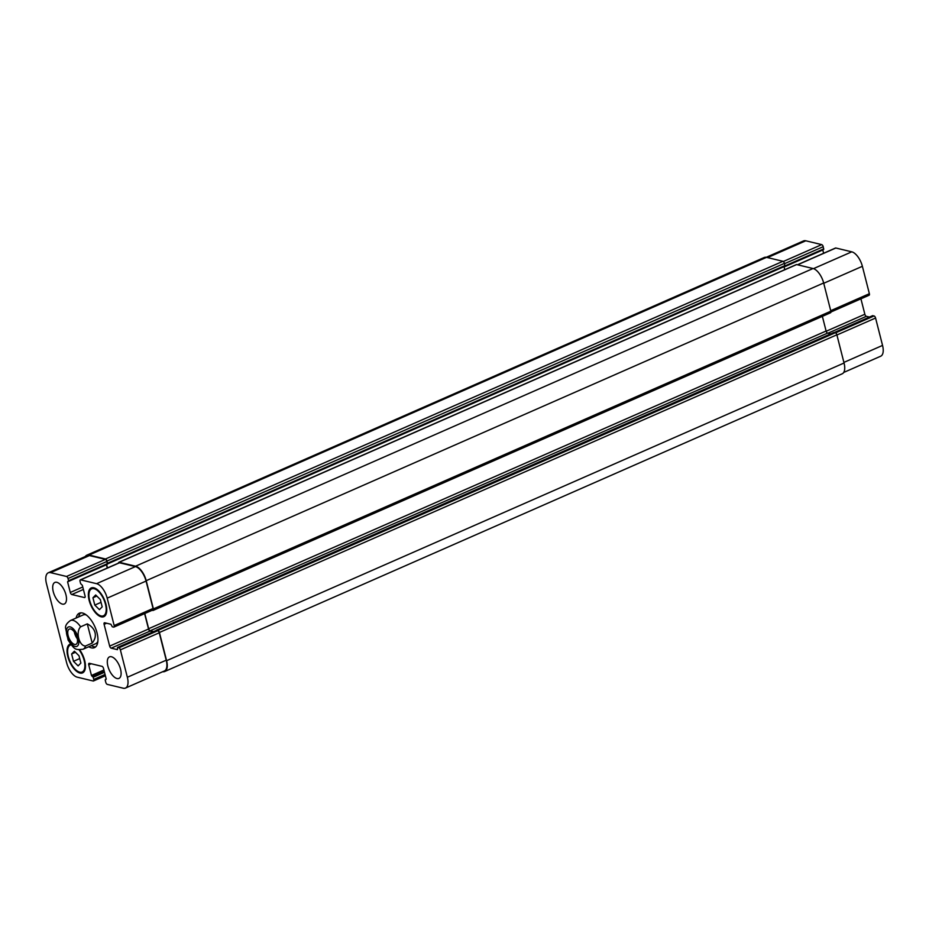<?xml version="1.0" encoding="UTF-8"?>
<svg xmlns="http://www.w3.org/2000/svg" width="929" height="929" viewBox="0 0 929 929"><rect width="100%" height="100%" fill="white"/><g stroke="black" fill="none" stroke-linecap="round" stroke-linejoin="round"><path stroke-width="1.39" d="M80.695 612.85A18.824 8.802 -113.7 0 0 78.686 616.914M91.297 645.62A18.824 8.802 -113.7 0 0 95.652 646.886M86.281 614.952A15.688 7.327 -113.7 0 0 83.134 614.952L70.441 620.526C66.946 623.034 65.32 625.496 65.541 627.899L68.165 640.232M68.072 640.046C74.808 649.882 74.843 650.021 83.064 649.243L95.757 643.669A15.688 7.327 -113.7 0 0 97.882 641.358M76.143 618.029A18.824 8.802 66.3 0 1 79.337 613.198A18.824 8.802 66.3 0 1 97.022 632.858A18.824 8.802 66.3 0 1 94.479 647.652A18.824 8.802 66.3 0 1 88.766 646.735M74.274 631.825A8.326 3.89 -113.7 0 0 74.494 632.835A8.326 3.89 -113.7 0 0 77.328 638.792M68.142 635.622A8.326 3.89 66.3 0 1 69.269 629.072A8.326 3.89 66.3 0 1 76.19 635.134A8.326 3.89 66.3 0 1 75.981 644.331A8.326 3.89 66.3 0 1 68.142 635.622M92.192 643.077L85.526 646.003C79.116 646.143 75.446 631.766 80.626 626.808L87.291 623.87L92.192 643.077C94.932 639.733 95.884 636.237 95.025 632.591C94.026 628.956 91.448 626.053 87.291 623.87M784.9 266.472L823.675 249.483L823.222 246.684A1.963 0.917 -113.7 0 0 821.712 244.617L805.791 240.797A13.726 6.41 -113.7 0 0 803.504 240.936L766.262 257.298M823.617 253.257L822.757 249.878M868.778 295.259A1.963 0.917 -113.7 0 0 869.103 295.236A1.963 0.917 -113.7 0 0 869.37 293.703L862.379 266.298A13.726 6.41 -113.7 0 0 851.765 251.829L835.845 248.008A1.963 0.917 -113.7 0 0 835.519 248.02A1.963 0.917 -113.7 0 0 835.276 248.252M869.451 317.056L866.374 316.324A1.963 0.917 66.3 0 1 864.853 314.257L860.928 298.836M843.695 372.459L880.692 356.213A13.726 6.41 -113.7 0 0 882.55 345.414L875.571 318.02A1.963 0.917 -113.7 0 0 874.05 315.953L872.563 315.744M92.935 597.765L95.687 594.978L100.32 599.53L102.19 606.869L99.426 609.645L94.804 605.093L92.935 597.765L96.79 596.07M94.804 605.093L101.04 602.352M71.626 653.981L74.378 651.206L79 655.758L80.869 663.085L78.117 665.872L73.496 661.32L71.626 653.981L75.481 652.286M73.496 661.32L79.72 658.58M89.648 600.413A14.701 6.875 -113.7 0 0 103.479 615.776A14.701 6.875 -113.7 0 0 103.851 599.553A14.701 6.875 -113.7 0 0 91.646 588.858A14.701 6.875 -113.7 0 0 89.648 600.413M89.126 600.297A15.688 7.327 66.3 0 1 91.251 587.952A15.688 7.327 66.3 0 1 104.269 599.368A15.688 7.327 66.3 0 1 103.874 616.67A15.688 7.327 66.3 0 1 89.126 600.297M71.138 644.842A14.701 6.875 -113.7 0 0 70.337 645.074A14.701 6.875 -113.7 0 0 68.34 656.64A14.701 6.875 -113.7 0 0 82.158 672.004A14.701 6.875 -113.7 0 0 79.058 649.824M79.72 649.87A15.688 7.327 66.3 0 1 82.553 672.898A15.688 7.327 66.3 0 1 67.817 656.513A15.688 7.327 66.3 0 1 69.942 644.18A15.688 7.327 66.3 0 1 70.476 643.994M66.621 662.702A13.726 6.41 -113.7 0 0 77.235 677.171L93.155 680.992A1.963 0.917 -113.7 0 0 93.481 680.98A1.963 0.917 -113.7 0 0 93.748 679.436L93.202 677.253L91.46 675.476L88.754 664.862A1.963 0.917 66.3 0 1 89.021 663.318A1.963 0.917 66.3 0 1 89.347 663.294L101.993 666.337A1.963 0.917 66.3 0 1 103.514 668.404L106.22 679.018L105.221 680.133L105.778 682.316A1.963 0.917 -113.7 0 0 107.288 684.383L123.209 688.203A13.726 6.41 -113.7 0 0 125.496 688.064A13.726 6.41 -113.7 0 0 127.354 677.264L120.375 649.87A1.963 0.917 -113.7 0 0 118.854 647.803L117.46 647.501L117.484 649.65L111.178 648.175A1.963 0.917 66.3 0 1 109.657 646.108L104.106 624.334A1.963 0.917 66.3 0 1 104.373 622.79A1.963 0.917 66.3 0 1 104.698 622.767L110.876 624.253L112.316 626.808L113.582 627.11A1.963 0.917 -113.7 0 0 113.907 627.098A1.963 0.917 -113.7 0 0 114.174 625.554L107.195 598.148A13.726 6.41 -113.7 0 0 96.57 583.679L80.649 579.859A1.963 0.917 -113.7 0 0 80.324 579.882A1.963 0.917 -113.7 0 0 80.057 581.415L80.614 583.598L82.356 585.375L85.062 595.988A1.963 0.917 66.3 0 1 84.794 597.533A1.963 0.917 66.3 0 1 84.469 597.556L71.812 594.525A1.963 0.917 66.3 0 1 70.29 592.458L67.585 581.833L68.583 580.718L68.038 578.535A1.963 0.917 -113.7 0 0 66.516 576.468L50.596 572.647A13.726 6.41 -113.7 0 0 48.308 572.787A13.726 6.41 -113.7 0 0 46.45 583.586L66.621 662.702M107.88 666.128A11.763 5.504 66.3 0 1 109.483 656.873A11.763 5.504 66.3 0 1 119.249 665.431A11.763 5.504 66.3 0 1 118.947 678.414A11.763 5.504 66.3 0 1 107.88 666.128M53.267 591.692A11.763 5.504 66.3 0 1 54.869 582.437A11.763 5.504 66.3 0 1 64.635 590.995A11.763 5.504 66.3 0 1 64.333 603.978A11.763 5.504 66.3 0 1 53.267 591.692M48.308 572.787L87.187 555.705A13.726 6.41 66.3 0 1 89.463 555.565L105.383 559.386A1.963 0.917 66.3 0 1 106.905 561.453L107.358 564.251L68.572 581.24M156.235 630.512L157.721 630.721A1.963 0.917 66.3 0 1 159.242 632.788L166.233 660.194A13.726 6.41 66.3 0 1 164.363 670.982L125.496 688.064M144.599 613.604L148.535 629.026A1.963 0.917 -113.7 0 0 150.045 631.093L153.122 631.836M118.958 563.02A1.963 0.917 66.3 0 1 119.191 562.8A1.963 0.917 66.3 0 1 119.516 562.777L135.437 566.597A13.726 6.41 66.3 0 1 146.062 581.066L153.041 608.472A1.963 0.917 66.3 0 1 152.774 610.016A1.963 0.917 66.3 0 1 152.449 610.028M106.44 564.658L107.288 568.025M85.305 556.541A13.726 6.41 66.3 0 1 86.803 555.194A13.726 6.41 66.3 0 1 89.079 555.054L105.488 558.991A1.963 0.917 66.3 0 1 106.998 561.058L107.497 563.822L784.215 266.46M106.614 564.577L107.474 567.944M156.362 630.419L157.895 630.419A1.963 0.917 66.3 0 1 159.416 632.486L166.605 660.705A13.726 6.41 66.3 0 1 164.747 671.504A13.726 6.41 66.3 0 1 162.738 671.702M118.506 563.102A1.963 0.917 66.3 0 1 118.866 562.289A1.963 0.917 66.3 0 1 119.191 562.277L135.588 566.202A13.726 6.41 66.3 0 1 146.213 580.683L153.401 608.901A1.963 0.917 66.3 0 1 153.134 610.434A1.963 0.917 66.3 0 1 152.809 610.458L152.135 610.295M107.543 563.752L784.9 266.158M784.773 269.677L783.983 266.553M784.947 266.124L784.448 263.36A1.963 0.917 -113.7 0 0 782.938 261.293L766.541 257.356A13.726 6.41 -113.7 0 0 764.253 257.496L86.803 555.194M830.259 312.771A1.963 0.917 -113.7 0 0 830.584 312.748A1.963 0.917 -113.7 0 0 830.851 311.203L823.663 282.985A13.726 6.41 -113.7 0 0 813.038 268.516L796.641 264.579A1.963 0.917 -113.7 0 0 796.316 264.602A1.963 0.917 -113.7 0 0 796.083 264.823M830.747 333.836L827.623 333.093A1.963 0.917 66.3 0 1 826.102 331.026L822.362 316.359M164.747 671.504L842.197 373.806A13.726 6.41 -113.7 0 0 844.055 363.018L836.866 334.8A1.963 0.917 -113.7 0 0 835.345 332.733L833.859 332.524M144.785 613.523L148.652 628.712A1.963 0.917 -113.7 0 0 150.173 630.779L153.633 631.615M75.249 631.244A10.591 4.947 -113.7 0 0 66.482 630.303A10.591 4.947 -113.7 0 0 73.437 645.725A10.591 4.947 -113.7 0 0 78.315 638.072A10.591 4.947 -113.7 0 0 75.249 631.244M80.626 626.808A15.688 7.327 -113.7 0 0 70.441 620.526M83.064 649.243A15.688 7.327 -113.7 0 0 85.526 646.003M105.058 674.466L93.748 679.436M104.501 672.282L93.202 677.253M104.257 671.307L92.586 676.428M104.176 670.982L92.064 676.3M103.92 669.995L91.46 675.476M91.263 663.759L88.754 664.862M106.254 679.169L105.453 679.517M166.233 660.194L127.354 677.264M159.242 632.788L120.375 649.87M157.721 630.721L118.854 647.803M156.455 630.419L117.588 647.501M150.045 631.093L111.178 648.175M148.535 629.026L109.657 646.108M106.614 623.231L104.106 624.334M153.041 608.472L114.174 625.554M146.062 581.066L107.195 598.148M135.437 566.597L96.57 583.679M119.516 562.777L80.649 579.859M83.389 589.439L71.812 594.525M82.762 586.977L70.29 592.458M106.463 564.751L67.585 581.833M107.462 563.636L68.583 580.718M106.905 561.453L68.038 578.535M105.383 559.386L66.516 576.468M89.463 555.565L50.596 572.647M843.904 362.403L882.55 345.414M836.913 334.997L875.571 318.02M835.612 332.837L874.05 315.953M834.416 332.501L872.784 315.639M828.006 333.186L866.374 316.324M826.171 331.258L864.853 314.257M830.723 310.681L869.37 293.703M823.733 283.275L862.379 266.298M813.49 268.644L851.765 251.829M797.593 264.811L835.845 248.008M784.088 266.983L822.78 249.982M785.04 265.88L823.779 248.867M784.529 263.685L823.222 246.684M783.321 261.49L821.712 244.617M767.54 257.6L805.791 240.797M89.079 555.054L766.541 257.356M105.488 558.991L782.938 261.293M106.998 561.058L784.448 263.36M107.555 563.229L785.005 265.543M107.497 563.938L784.006 266.658M119.191 562.277L796.641 264.579M135.588 566.202L813.038 268.516M146.213 580.683L823.663 282.985M153.401 608.901L830.851 311.203M148.652 628.712L826.102 331.026M150.173 630.779L827.623 333.093M156.629 630.117L834.079 332.431M157.895 630.419L835.345 332.733M159.416 632.486L836.866 334.8M166.605 660.705L844.055 363.018M103.479 615.776L105.813 614.754M91.646 588.858L93.98 587.825M82.158 672.004L84.504 670.97M70.337 645.074L71.069 644.761M93.481 680.98L105.383 675.743M105.325 679.517L106.243 679.122M117.46 647.501L156.327 630.419M113.907 627.098L152.774 610.016M80.324 579.882L119.191 562.8M68.479 581.333L107.358 564.251M834.347 332.489L872.656 315.651M830.944 312.005L869.103 295.236M797.419 264.765L835.519 248.02M784.808 266.565L823.675 249.483M796.316 264.602L118.866 562.289M830.584 312.748L153.134 610.434M833.952 332.431L156.502 630.129"/></g></svg>
